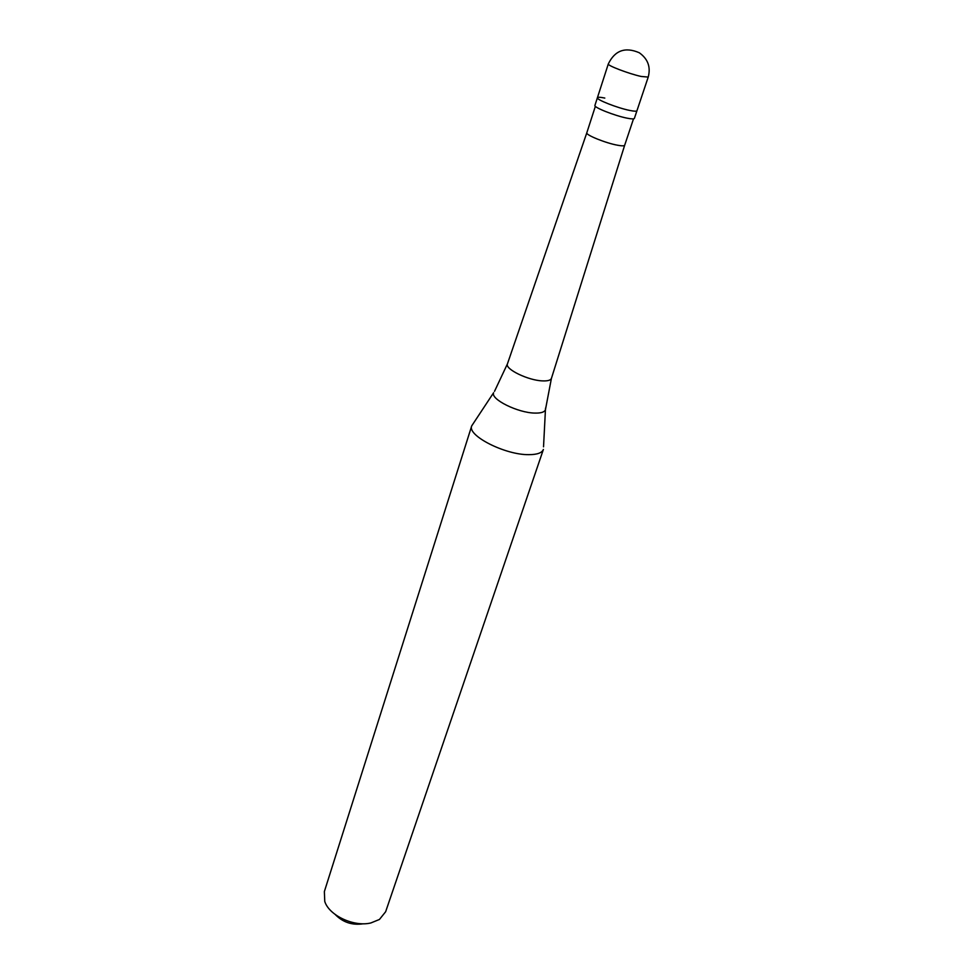 <?xml version="1.0" encoding="UTF-8"?>
<svg xmlns="http://www.w3.org/2000/svg" width="973" height="973" viewBox="0 0 973 973"><rect width="100%" height="100%" fill="white"/><g stroke="black" fill="none" stroke-linecap="round" stroke-linejoin="round"><path stroke-width="1.46" d="M648.225 77.074C650.888 67.003 647.909 58.903 639.273 52.749C625.213 46.668 614.887 50.401 608.307 63.938C606.933 65.398 628.874 73.778 641.146 76.453L648.225 77.074L636.95 110.727C636.61 111.433 634.238 111.336 629.823 110.448C617.587 108.052 595.926 99.526 597.41 97.726C595.926 99.526 617.587 108.052 629.823 110.448C634.238 111.336 636.61 111.433 636.95 110.727L634.384 118.402C634.031 119.132 631.647 119.059 627.244 118.195C615.009 115.86 593.421 107.31 594.917 105.437L597.41 97.726C597.787 97.008 600.244 97.13 604.805 98.066M633.508 118.852L624.678 145.232C624.277 146.011 621.966 146.023 617.746 145.257C605.972 143.226 585.357 134.882 586.816 132.79L507.42 363.914C504.768 369.083 528.242 380.492 542.581 380.893C547.714 381.1 550.669 380.261 551.423 378.375L545.427 409.803C544.454 412.138 540.952 413.221 534.943 413.087C518.001 412.941 490.477 399.295 493.591 392.764L471.723 425.87C466.918 435.515 505.121 455.023 528.789 454.659C537.157 454.646 542.022 452.907 543.396 449.429L385.649 911.725L379.446 919.461L370.883 922.951C353.99 927.172 329.178 915.557 324.763 901.472L324.362 891.572L471.723 425.87L473.158 423.693M551.46 378.29L624.678 145.232M543.53 446.826L545.525 408.113M595.367 106.312L586.816 132.79M507.456 363.817L494.515 391.341M335.296 914.584C342.873 922.282 352.068 925.372 362.844 923.839M608.307 63.938L597.41 97.726"/></g></svg>

